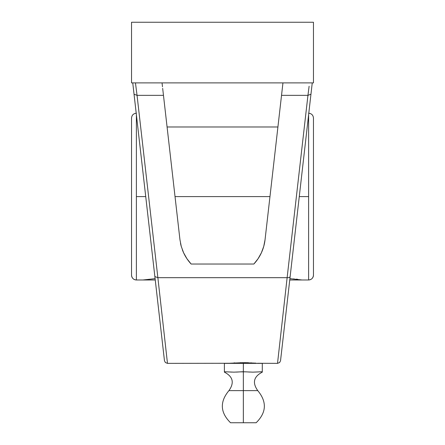<?xml version="1.0" encoding="UTF-8"?>
<svg xmlns="http://www.w3.org/2000/svg" width="445" height="445" viewBox="0 0 445 445"><rect width="100%" height="100%" fill="white"/><g stroke="black" fill="none" stroke-linecap="round" stroke-linejoin="round"><path stroke-width="0.67" d="M292.421 256.576L284.038 330.04M262.294 372.098L262.294 363.365L243.348 363.365L243.348 371.747L243.348 363.365L224.397 363.365L224.397 372.148C233.008 376.587 234.521 382.745 228.93 390.627L243.348 390.627L243.348 371.747L233.87 372.148L224.397 371.747L224.397 363.365L262.294 363.365L262.294 371.747L252.821 372.148L243.348 371.747L243.348 390.627L257.761 390.627C252.17 382.745 253.683 376.587 262.294 372.148L262.294 371.747L258.968 371.875M245.746 371.82L240.083 371.87M249.84 372.07L248.082 371.964M230.549 422.75C220.18 412.537 219.641 401.829 228.93 390.627L243.348 390.627L243.348 422.75L230.549 422.75L256.142 422.75L243.348 422.75L243.348 390.627L257.761 390.627C267.05 401.829 266.511 412.537 256.142 422.75M313.464 118.086L313.464 275.11A4.851 4.851 180 0 1 308.613 279.961L308.613 115.872M131.536 275.121L131.536 118.064L131.536 275.121A4.851 4.851 0 0 0 136.387 279.972A4.851 4.851 180 0 1 131.536 275.121L131.536 275.121C131.831 278.069 133.444 279.688 136.387 279.983L142.906 279.983L155.11 278.642L142.906 279.983L155.249 279.983L142.906 279.983M136.387 279.972L136.387 196.595L145.732 196.595L136.387 196.595L136.387 114.766L136.387 279.983M288.722 288.983L289.751 279.983L302.094 279.983L289.901 278.642L302.094 279.983L308.613 279.983L308.613 196.595L299.268 196.595L308.613 196.595L308.613 114.766M294.056 278.898L293.756 278.876M297.649 279.288L296.359 279.132M308.613 279.961A4.851 4.851 0 0 0 313.464 275.11L313.464 118.064C313.169 115.127 311.556 113.508 308.613 113.214M289.751 279.983L302.094 279.983M313.464 275.11L313.464 275.132C313.169 278.069 311.556 279.688 308.613 279.983M224.397 371.747L229.131 371.964L224.397 371.747L224.397 372.098M233.87 372.148L229.131 371.964M238.609 371.964L236.239 372.098M257.56 371.964L252.821 372.148M246.608 371.87L246.897 371.887M259.925 371.82L262.294 371.747M230.549 372.048L231.5 372.098M240.979 371.82L243.348 371.747M256.047 363.148L243.359 362.664L229.231 363.265L243.359 362.664L256.059 363.148M233.914 362.931L234.849 362.881M257.466 363.265L277.524 363.365L287.131 277.686L157.869 277.686L167.476 363.365L229.231 363.265M240.873 362.681L240.361 362.692M246.33 362.692L243.337 362.664M248.494 362.742L247.264 362.708M247.225 362.708L246.769 362.697M251.436 362.859L251.013 362.842M180.509 243.276A42.826 42.826 0 0 0 181.26 246.408M182.339 249.728A42.826 42.826 0 0 0 191.144 264.035L186.922 258.706L183.601 252.771L181.254 246.391L179.952 239.721L163.471 95.352L137.054 95.352L157.869 277.686L287.131 277.686L307.946 95.352L281.529 95.352L265.048 239.721L263.746 246.391L261.399 252.771L258.078 258.706L253.856 264.035A42.826 42.826 0 0 0 265.048 239.721L263.746 246.391L261.399 252.771L258.078 258.706L253.856 264.035L191.144 264.035L253.856 264.035M269.97 196.595L175.03 196.595L269.97 196.595L277.919 126.981L167.081 126.981L175.03 196.595M191.144 264.035L186.922 258.706L183.601 252.771L181.254 246.391L179.952 239.721L163.471 95.352L137.054 95.352L134.045 94.223L164.361 359.782M287.131 277.686L277.524 363.365L287.131 277.686A3.032 1.469 6.5 0 0 290.14 276.556A3.032 1.469 -173.5 0 1 287.131 277.686L307.946 95.352L281.529 95.352L265.048 239.721M280.539 360.673L310.955 94.223L307.946 95.352L310.955 94.223L312.251 82.892M286.113 311.834L286.547 308.062M287.092 303.29L287.804 297.026M307.701 122.759L308.791 113.219M312.251 82.915L312.034 84.811L312.251 82.915M132.749 82.915L154.86 276.556L157.869 277.686L154.86 276.556L161.874 338.028M133.856 92.605L137.338 123.104M136.209 113.219L136.159 112.774M157.869 277.686L137.054 95.352L135.452 82.892L135.058 82.892M162.881 90.201L163.471 95.352L162.881 90.201M162.486 86.758L162.069 83.104M162.931 90.658L162.67 88.36M163.699 97.344L163.237 93.311M165.373 112.023L163.699 97.372M277.919 126.981L167.081 126.981M281.763 93.311L279.627 112.023M282.33 88.36L282.069 90.658M282.953 82.892L282.514 86.758M282.569 86.241L281.529 95.352L282.569 86.241M309.114 86.247L307.946 95.352L309.114 86.247M312.001 82.887L310.527 82.892M309.881 82.892L309.548 82.892M283.126 338.028L310.955 94.223M313.464 22.25L313.464 82.892L313.464 22.25L131.536 22.25L313.464 22.25M134.473 82.892L132.999 82.887M134.045 94.223L132.749 82.892L134.045 94.223L137.054 95.352L135.452 82.892M131.536 22.25L131.536 82.892L313.464 82.892L131.536 82.892L131.536 22.25M136.387 113.214C133.444 113.508 131.831 115.127 131.536 118.064M312.034 84.811L311.489 89.562M277.524 363.365L279.61 362.536L280.534 360.734L290.14 276.579M167.476 363.365L165.39 362.536L164.466 360.734L154.86 276.579"/></g></svg>
